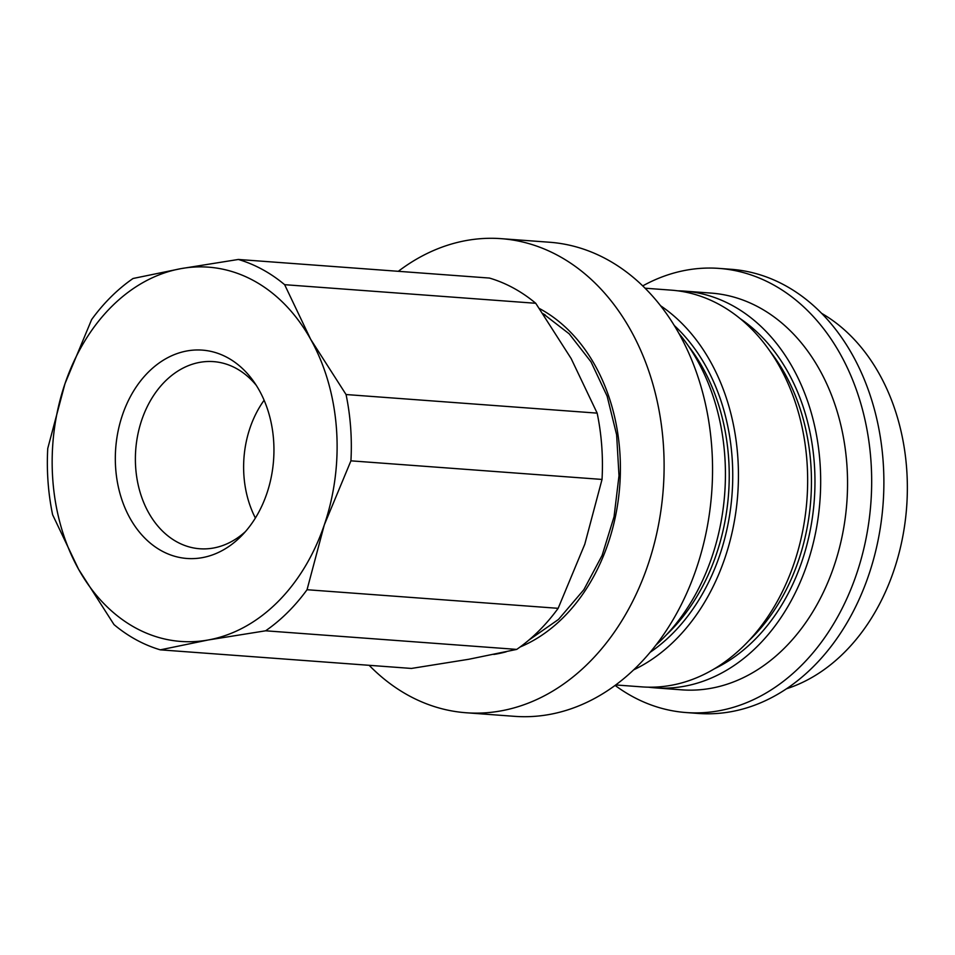 <?xml version="1.0" encoding="UTF-8"?>
<svg xmlns="http://www.w3.org/2000/svg" width="955" height="955" viewBox="0 0 955 955"><rect width="100%" height="100%" fill="white"/><g stroke="black" fill="none" stroke-linecap="round" stroke-linejoin="round"><path stroke-width="1.43" d="M786.407 688.806A198.915 150.735 -85.8 0 0 867.749 623.89A198.915 150.735 -85.8 0 0 821.706 313.395M648.457 687.182A198.915 150.735 -85.8 0 0 654.963 687.851L681.822 689.844A198.915 150.735 -85.8 0 0 807.918 619.461A198.915 150.735 -85.8 0 0 837.547 412.751A198.915 150.735 -85.8 0 0 711.212 293.101L684.341 291.12A198.915 150.735 -85.8 0 0 677.811 290.821M654.963 687.851A198.915 150.735 -85.8 0 0 781.047 617.467A198.915 150.735 -85.8 0 0 810.676 410.769A198.915 150.735 -85.8 0 0 684.341 291.12M615.712 684.95L641.927 686.884A198.915 150.735 -85.8 0 0 768.011 616.512A198.915 150.735 -85.8 0 0 797.652 409.802A198.915 150.735 -85.8 0 0 671.305 290.153L645.103 288.207M633.607 669.885A198.915 150.735 -85.8 0 0 698.821 611.379A198.915 150.735 -85.8 0 0 660.574 305.743M655.906 645.114A198.915 150.735 -85.8 0 0 685.797 610.412A198.915 150.735 -85.8 0 0 678.993 333.522M369.143 665.301A237.688 180.113 -85.8 0 0 466.076 712.752L514.518 716.334A237.688 180.113 -85.8 0 0 665.193 632.234A237.688 180.113 -85.8 0 0 700.6 385.223A237.688 180.113 -85.8 0 0 549.626 242.248L501.196 238.666A237.688 180.113 -85.8 0 0 398.319 271.304M466.076 712.752A237.688 180.113 -85.8 0 0 616.751 628.653A237.688 180.113 -85.8 0 0 652.158 381.642A237.688 180.113 -85.8 0 0 501.196 238.666M187.049 350.939A104.465 79.158 94.2 0 1 253.29 380.926A104.465 79.158 94.2 0 1 241.842 535.504A104.465 79.158 94.2 0 1 202.221 557.66A104.465 79.158 94.2 0 1 115.686 468.571A104.465 79.158 94.2 0 1 187.049 350.939M245.447 531.589A93.829 71.1 94.2 0 1 213.443 548.027A93.829 71.1 94.2 0 1 199.691 548.755A93.829 71.1 94.2 0 1 135.383 458.985A93.829 71.1 94.2 0 1 199.81 362.351A93.829 71.1 94.2 0 1 213.55 361.623A93.829 71.1 94.2 0 1 256.274 385.343M642.739 285.891A222.682 168.737 94.2 0 1 686.418 270.146A222.682 168.737 94.2 0 1 719.043 268.403L731.255 269.31A222.682 168.737 94.2 0 1 883.888 482.359A222.682 168.737 94.2 0 1 730.981 711.714A222.682 168.737 94.2 0 1 698.356 713.457L686.144 712.549A222.682 168.737 94.2 0 1 615.092 685.404M719.043 268.403A222.682 168.737 94.2 0 1 871.676 481.463A222.682 168.737 94.2 0 1 718.781 710.807A222.682 168.737 94.2 0 1 686.144 712.549M264.117 400.24A93.829 71.1 -85.8 0 0 255.391 518.004M208.274 639.969A187.657 142.2 94.2 0 1 78.62 569.335A187.657 142.2 94.2 0 1 64.988 383.671A187.657 142.2 94.2 0 1 180.996 268.63A187.657 142.2 94.2 0 1 310.65 339.264A187.657 142.2 94.2 0 1 324.282 524.94A187.657 142.2 94.2 0 1 208.274 639.969L160.321 649.842A200.156 151.678 94.2 0 1 114.027 624.618L78.62 569.335L52.62 514.757A200.156 151.678 94.2 0 1 47.75 448.456L64.988 383.671L91.632 319.567A200.156 151.678 94.2 0 1 133.055 278.49L180.996 268.63L238.344 259.462A200.156 151.678 94.2 0 1 284.638 284.685L310.65 339.264L346.056 394.534A200.156 151.678 94.2 0 1 350.927 460.835L324.282 524.94L307.044 589.724A200.156 151.678 94.2 0 1 265.621 630.801L208.274 639.969M307.044 589.724L558.15 608.323A200.156 151.678 94.2 0 1 516.727 649.4L265.621 630.801M350.927 460.835L602.032 479.434A200.156 151.678 94.2 0 0 597.162 413.133L346.056 394.534M558.15 608.323L584.782 544.231L602.032 479.434M284.638 284.685L535.743 303.284A200.156 151.678 94.2 0 0 489.449 278.06L238.344 259.462M597.162 413.133L571.15 358.555L535.743 303.284M516.727 649.4L468.774 659.272L411.426 668.44L160.321 649.842M543.204 313.897A173.261 131.301 94.2 0 1 545.102 314.84M714.352 668.81A191.406 145.041 -85.8 0 0 776.845 612.644A191.406 145.041 -85.8 0 0 740.292 318.707M748.78 640.769A188.899 143.143 -85.8 0 0 773.813 610.913A188.899 143.143 -85.8 0 0 770.208 351.5M650.092 652.337A191.406 145.041 -85.8 0 0 694.619 606.556A191.406 145.041 -85.8 0 0 674.302 325.536M666.638 634.609A188.899 143.143 -85.8 0 0 691.599 604.825A188.899 143.143 -85.8 0 0 688.054 345.507M539.491 308.561A180.149 136.505 94.2 0 1 584.52 591.623A180.149 136.505 94.2 0 1 520.105 647.001M506.257 651.788A180.149 136.505 94.2 0 1 493.795 654.438M543.013 313.622L569.24 333.868L591.026 361.885L607.129 396.158L616.632 434.823L618.995 475.745L614.065 516.691L602.128 555.38L583.851 589.713L558.508 619.425L528.76 640.184"/></g></svg>
